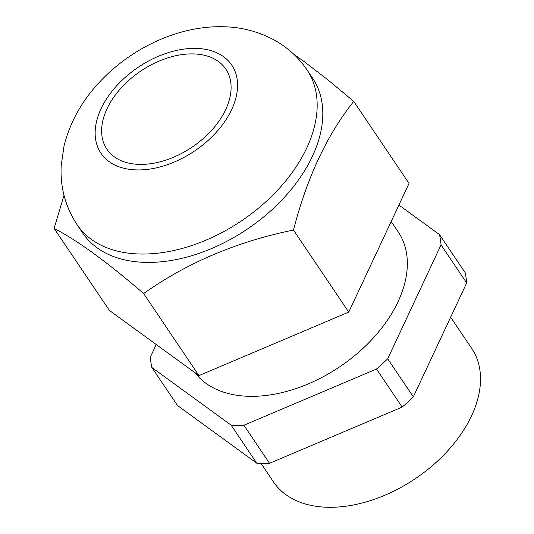 <?xml version="1.0" encoding="UTF-8"?>
<svg xmlns="http://www.w3.org/2000/svg" width="534" height="534" viewBox="0 0 534 534"><rect width="100%" height="100%" fill="white"/><g stroke="black" fill="none" stroke-linecap="round" stroke-linejoin="round"><path stroke-width="0.8" d="M293.46 230.047L348.755 312.096L198.942 375.602L143.646 293.553C187.087 262.741 237.023 241.568 293.46 230.047C307.05 177.515 327.142 134.621 353.735 101.38L327.923 79.86L304.02 61.463L293.753 54.221M198.942 375.602L109.403 310.441L54.108 228.398C77.45 240.467 107.301 262.187 143.646 293.553M64.007 195.297L54.108 228.398M348.755 312.096L409.031 183.429L353.735 101.38M391.195 221.497L398.217 231.916A123.661 79.159 146 0 1 374.488 336.694A123.661 79.159 146 0 1 251.027 396.341A123.661 79.159 146 0 1 194.99 372.725M398.898 205.049L439.482 234.58L465.134 272.64A161.295 103.249 146 0 1 466.689 282.953L413.329 396.862L387.684 358.801A161.295 103.249 146 0 1 376.503 369.027L243.871 425.251A161.295 103.249 146 0 1 231.135 425.164L151.863 367.479A161.295 103.249 146 0 1 150.308 357.166L156.228 344.517M387.684 358.801L441.037 244.892A161.295 103.249 146 0 0 439.482 234.58M413.329 396.862A161.295 103.249 146 0 1 402.149 407.088L269.523 463.312A161.295 103.249 146 0 1 256.787 463.225L177.515 405.54L151.863 367.479M402.149 407.088L376.503 369.027M269.523 463.312L243.871 425.251M466.689 282.953L441.037 244.892M256.787 463.225L231.135 425.164M450.649 317.196L471.702 348.435A119.483 76.482 146 0 1 448.774 449.668A119.483 76.482 146 0 1 329.485 507.3A119.483 76.482 146 0 1 273.548 481.982L261.013 463.379M192.24 53.901A71.689 45.891 -34 0 0 120.671 88.484A71.689 45.891 -34 0 0 106.913 149.22A71.689 45.891 -34 0 0 140.475 164.412A71.689 45.891 -34 0 0 212.045 129.835A71.689 45.891 -34 0 0 225.809 69.093A71.689 45.891 -34 0 0 192.24 53.901M306.943 69.76L312.584 78.131A138.593 88.717 146 0 1 285.984 195.564A138.593 88.717 146 0 1 147.611 262.414A138.593 88.717 146 0 1 82.723 233.051L77.076 224.674A138.593 88.717 -34 0 0 141.971 254.044A138.593 88.717 -34 0 0 280.343 187.194A138.593 88.717 -34 0 0 306.943 69.76C298.953 58.026 288.841 48.561 276.612 41.358C259.551 31.613 240.974 26.727 220.896 26.7C178.89 26.333 134.361 46.785 103.155 78.351C83.471 98.102 70.428 120.637 64.033 145.949L61.203 165.56C60.055 187.02 65.348 206.725 77.076 224.674M194.83 48.38A78.858 50.476 -34 0 0 101.08 108.709A78.858 50.476 -34 0 0 137.885 169.939A78.858 50.476 -34 0 0 231.636 109.61A78.858 50.476 -34 0 0 194.83 48.38"/></g></svg>
